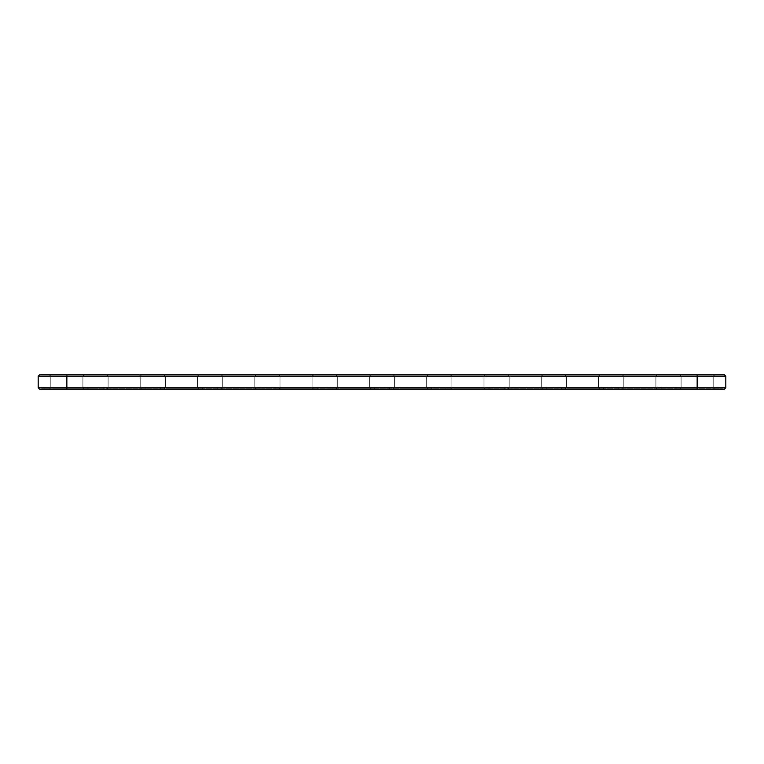 <?xml version="1.0" encoding="UTF-8"?>
<svg xmlns="http://www.w3.org/2000/svg" width="764" height="764" viewBox="0 0 764 764"><rect width="100%" height="100%" fill="white"/><g stroke="black" fill="none" stroke-linecap="round" stroke-linejoin="round"><path stroke-width="0.57" stroke-dasharray="3.82 2.86" d="M38.2 387.787L38.2 376.213L66.85 376.213L66.85 387.787L725.8 387.787L724.425 389.162L66.85 389.162L697.15 389.162L697.15 388.246L41.867 388.246L722.133 388.246L697.15 388.246L697.15 389.162L41.867 389.162L66.85 389.162L66.85 388.246L66.85 389.162L39.575 389.162L38.2 387.787L66.85 387.787L66.85 389.162M38.2 376.213L39.575 374.837L66.85 374.837L66.85 376.213L725.8 376.213L725.8 387.787M66.85 374.837L724.425 374.837L725.8 376.213M688.44 374.837L714.569 374.837L688.44 374.837M631.14 374.837L657.269 374.837L631.14 374.837M344.64 374.837L370.769 374.837L344.64 374.837M287.34 374.837L313.469 374.837L287.34 374.837M230.04 374.837L256.169 374.837L230.04 374.837M115.44 374.837L141.569 374.837L115.44 374.837M58.14 374.837L84.269 374.837L58.14 374.837M172.74 374.837L198.869 374.837L172.74 374.837M401.94 374.837L428.069 374.837L401.94 374.837M573.84 374.837L599.969 374.837L573.84 374.837M459.24 374.837L485.369 374.837L459.24 374.837M516.54 374.837L542.669 374.837L516.54 374.837M689.128 376.213L713.194 376.213L689.128 376.213M631.828 376.213L655.894 376.213L631.828 376.213M345.328 376.213L369.394 376.213L345.328 376.213M288.028 376.213L312.094 376.213L288.028 376.213M230.728 376.213L254.794 376.213L230.728 376.213M116.128 376.213L140.194 376.213L116.128 376.213M58.828 376.213L82.894 376.213L58.828 376.213M173.428 376.213L197.494 376.213L173.428 376.213M402.628 376.213L426.694 376.213L402.628 376.213M574.528 376.213L598.594 376.213L574.528 376.213M459.928 376.213L483.994 376.213L459.928 376.213M517.228 376.213L541.294 376.213L517.228 376.213M41.867 389.162L41.867 388.246L41.867 389.162M722.133 389.162L722.133 388.246L722.133 389.162M689.128 387.787L713.194 387.787L689.128 387.787M631.828 387.787L655.894 387.787L631.828 387.787M345.328 387.787L369.394 387.787L345.328 387.787M288.028 387.787L312.094 387.787L288.028 387.787M230.728 387.787L254.794 387.787L230.728 387.787M116.128 387.787L140.194 387.787L116.128 387.787M58.828 387.787L82.894 387.787L58.828 387.787M173.428 387.787L197.494 387.787L173.428 387.787M402.628 387.787L426.694 387.787L402.628 387.787M574.528 387.787L598.594 387.787L574.528 387.787M459.928 387.787L483.994 387.787L459.928 387.787M517.228 387.787L541.294 387.787L517.228 387.787M56.307 388.246L87.936 388.246L56.307 388.246M113.607 388.246L145.236 388.246L113.607 388.246M170.907 388.246L202.536 388.246L170.907 388.246M92.11 388.246L91.565 388.246M88.395 388.017L90.668 388.017L88.395 388.246M92.74 388.017L94.488 388.246L92.74 388.246M96.627 388.017L95.729 388.246L96.627 388.246M97.563 388.246L98.26 388.017L97.563 388.246M95.07 388.246L95.643 388.246L95.07 388.246M99.387 388.246L98.9 388.017L99.387 388.246M99.578 388.246L100.122 388.246L99.578 388.246M100.189 388.246L100.743 388.246L100.189 388.246M228.207 388.246L259.836 388.246L228.207 388.246M285.507 388.246L317.136 388.246L285.507 388.246M342.807 388.246L374.436 388.246L342.807 388.246M400.107 388.246L431.736 388.246L400.107 388.246M457.407 388.246L489.036 388.246L457.407 388.246M514.707 388.246L546.336 388.246L514.707 388.246M572.007 388.246L603.636 388.246L572.007 388.246M629.307 388.246L660.936 388.246L629.307 388.246M686.607 388.246L718.236 388.246L686.607 388.246M688.44 389.162L714.569 389.162L688.44 389.162M631.14 389.162L657.269 389.162L631.14 389.162M344.64 389.162L370.769 389.162L344.64 389.162M287.34 389.162L313.469 389.162L287.34 389.162M230.04 389.162L256.169 389.162L230.04 389.162M115.44 389.162L141.569 389.162L115.44 389.162M58.14 389.162L84.269 389.162L58.14 389.162M172.74 389.162L198.869 389.162L172.74 389.162M401.94 389.162L428.069 389.162L401.94 389.162M573.84 389.162L599.969 389.162L573.84 389.162M459.24 389.162L485.369 389.162L459.24 389.162M516.54 389.162L542.669 389.162L516.54 389.162M56.307 389.162L87.936 389.162L56.307 389.162M113.607 389.162L145.236 389.162L113.607 389.162M170.907 389.162L202.536 389.162L170.907 389.162M91.203 388.017L91.995 388.246L91.203 388.017M93.485 388.017L94.469 388.017L93.485 388.246M94.115 388.017L93.552 388.017L94.115 388.246M98.05 388.017L97.563 388.017L98.05 388.017M228.207 389.162L259.836 389.162L228.207 389.162M285.507 389.162L317.136 389.162L285.507 389.162M342.807 389.162L374.436 389.162L342.807 389.162M400.107 389.162L431.736 389.162L400.107 389.162M457.407 389.162L489.036 389.162L457.407 389.162M514.707 389.162L546.336 389.162L514.707 389.162M572.007 389.162L603.636 389.162L572.007 389.162M629.307 389.162L660.936 389.162L629.307 389.162M686.607 389.162L718.236 389.162L686.607 389.162M697.15 374.837L697.15 389.162M713.194 376.213L714.569 374.837L713.194 376.213L714.569 374.837L713.194 376.213L714.569 374.837L713.194 376.213L713.194 387.787L713.194 376.213M681.106 376.213L679.731 374.837L681.106 376.213L679.731 374.837L681.106 376.213L679.731 374.837L681.106 376.213L681.106 387.787L681.106 376.213M655.894 376.213L657.269 374.837L655.894 376.213L657.269 374.837L655.894 376.213L657.269 374.837L655.894 376.213L655.894 387.787L655.894 376.213M623.806 376.213L622.431 374.837L623.806 376.213L622.431 374.837L623.806 376.213L622.431 374.837L623.806 376.213L623.806 387.787L623.806 376.213M369.394 376.213L370.769 374.837L369.394 376.213L370.769 374.837L369.394 376.213L370.769 374.837L369.394 376.213L369.394 387.787L369.394 376.213M337.306 376.213L335.931 374.837L337.306 376.213L335.931 374.837L337.306 376.213L335.931 374.837L337.306 376.213L337.306 387.787L337.306 376.213M312.094 376.213L313.469 374.837L312.094 376.213L313.469 374.837L312.094 376.213L313.469 374.837L312.094 376.213L312.094 387.787L312.094 376.213M280.006 376.213L278.631 374.837L280.006 376.213L278.631 374.837L280.006 376.213L278.631 374.837L280.006 376.213L280.006 387.787L280.006 376.213M254.794 376.213L256.169 374.837L254.794 376.213L256.169 374.837L254.794 376.213L256.169 374.837L254.794 376.213L254.794 387.787L254.794 376.213M222.706 376.213L221.331 374.837L222.706 376.213L221.331 374.837L222.706 376.213L221.331 374.837L222.706 376.213L222.706 387.787L222.706 376.213M140.194 376.213L141.569 374.837L140.194 376.213L141.569 374.837L140.194 376.213L141.569 374.837L140.194 376.213L140.194 387.787L140.194 376.213M108.106 376.213L106.731 374.837L108.106 376.213L106.731 374.837L108.106 376.213L106.731 374.837L108.106 376.213L108.106 387.787L108.106 376.213M82.894 376.213L84.269 374.837L82.894 376.213L84.269 374.837L82.894 376.213L84.269 374.837L82.894 376.213L82.894 387.787L82.894 376.213M50.806 376.213L49.431 374.837L50.806 376.213L49.431 374.837L50.806 376.213L49.431 374.837L50.806 376.213L50.806 387.787L50.806 376.213M197.494 376.213L198.869 374.837L197.494 376.213L198.869 374.837L197.494 376.213L198.869 374.837L197.494 376.213L197.494 387.787L197.494 376.213M165.406 376.213L164.031 374.837L165.406 376.213L164.031 374.837L165.406 376.213L164.031 374.837L165.406 376.213L165.406 387.787L165.406 376.213M426.694 376.213L428.069 374.837L426.694 376.213L428.069 374.837L426.694 376.213L428.069 374.837L426.694 376.213L426.694 387.787L426.694 376.213M394.606 376.213L393.231 374.837L394.606 376.213L393.231 374.837L394.606 376.213L393.231 374.837L394.606 376.213L394.606 387.787L394.606 376.213M598.594 376.213L599.969 374.837L598.594 376.213L599.969 374.837L598.594 376.213L599.969 374.837L598.594 376.213L598.594 387.787L598.594 376.213M566.506 376.213L565.131 374.837L566.506 376.213L565.131 374.837L566.506 376.213L565.131 374.837L566.506 376.213L566.506 387.787L566.506 376.213M483.994 376.213L485.369 374.837L483.994 376.213L485.369 374.837L483.994 376.213L485.369 374.837L483.994 376.213L483.994 387.787L483.994 376.213M451.906 376.213L450.531 374.837L451.906 376.213L450.531 374.837L451.906 376.213L450.531 374.837L451.906 376.213L451.906 387.787L451.906 376.213M541.294 376.213L542.669 374.837L541.294 376.213L542.669 374.837L541.294 376.213L542.669 374.837L541.294 376.213L541.294 387.787L541.294 376.213M509.206 376.213L507.831 374.837L509.206 376.213L507.831 374.837L509.206 376.213L507.831 374.837L509.206 376.213L509.206 387.787L509.206 376.213M681.106 387.787L679.731 389.162L681.106 387.787M713.194 387.787L714.569 389.162L713.194 387.787M623.806 387.787L622.431 389.162L623.806 387.787M655.894 387.787L657.269 389.162L655.894 387.787M337.306 387.787L335.931 389.162L337.306 387.787M369.394 387.787L370.769 389.162L369.394 387.787M280.006 387.787L278.631 389.162L280.006 387.787M312.094 387.787L313.469 389.162L312.094 387.787M222.706 387.787L221.331 389.162L222.706 387.787M254.794 387.787L256.169 389.162L254.794 387.787M108.106 387.787L106.731 389.162L108.106 387.787M140.194 387.787L141.569 389.162L140.194 387.787M50.806 387.787L49.431 389.162L50.806 387.787M82.894 387.787L84.269 389.162L82.894 387.787M165.406 387.787L164.031 389.162L165.406 387.787M197.494 387.787L198.869 389.162L197.494 387.787M394.606 387.787L393.231 389.162L394.606 387.787M426.694 387.787L428.069 389.162L426.694 387.787M566.506 387.787L565.131 389.162L566.506 387.787M598.594 387.787L599.969 389.162L598.594 387.787M451.906 387.787L450.531 389.162L451.906 387.787M483.994 387.787L485.369 389.162L483.994 387.787M509.206 387.787L507.831 389.162L509.206 387.787M541.294 387.787L542.669 389.162L541.294 387.787M87.936 389.162L87.936 388.246L87.936 389.162M45.764 389.162L45.764 388.246L45.764 389.162M145.236 389.162L145.236 388.246L145.236 389.162M103.064 389.162L103.064 388.246L103.064 389.162M202.536 389.162L202.536 388.246L202.536 389.162M160.364 389.162L160.364 388.246L160.364 389.162M259.836 389.162L259.836 388.246L259.836 389.162M217.664 389.162L217.664 388.246L217.664 389.162M317.136 389.162L317.136 388.246L317.136 389.162M274.964 389.162L274.964 388.246L274.964 389.162M374.436 389.162L374.436 388.246L374.436 389.162M332.264 389.162L332.264 388.246L332.264 389.162M431.736 389.162L431.736 388.246L431.736 389.162M389.564 389.162L389.564 388.246L389.564 389.162M489.036 389.162L489.036 388.246L489.036 389.162M446.864 389.162L446.864 388.246L446.864 389.162M546.336 389.162L546.336 388.246L546.336 389.162M504.164 389.162L504.164 388.246L504.164 389.162M603.636 389.162L603.636 388.246L603.636 389.162M561.464 389.162L561.464 388.246L561.464 389.162M660.936 389.162L660.936 388.246L660.936 389.162M618.764 389.162L618.764 388.246L618.764 389.162M718.236 389.162L718.236 388.246L718.236 389.162M676.064 389.162L676.064 388.246L676.064 389.162"/><path stroke-width="1.15" d="M725.8 387.787L725.8 376.213L38.2 376.213L38.2 387.787L39.575 389.162L724.425 389.162L725.8 387.787L38.2 387.787M725.8 376.213L724.425 374.837L39.575 374.837L38.2 376.213M66.85 374.837L66.85 389.162M697.15 389.162L697.15 374.837"/></g></svg>
